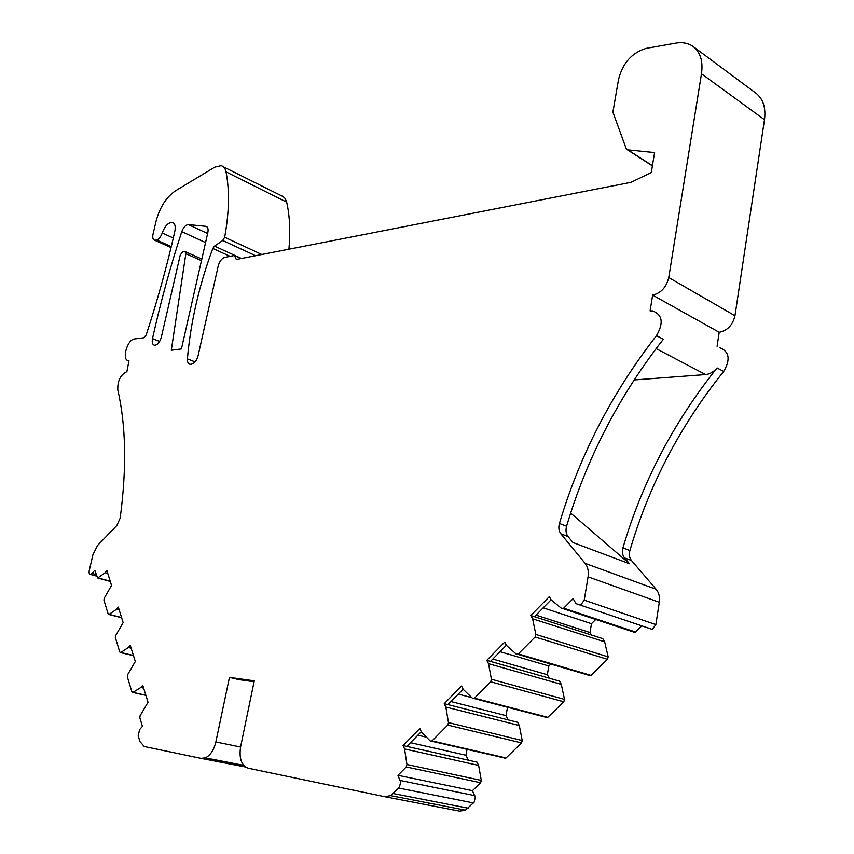 <?xml version="1.0" encoding="UTF-8"?>
<svg xmlns="http://www.w3.org/2000/svg" width="854" height="854" viewBox="0 0 854 854"><rect width="100%" height="100%" fill="white"/><g stroke="black" fill="none" stroke-linecap="round" stroke-linejoin="round"><path stroke-width="1.28" d="M240.561 747.026L215.848 741.977L229.459 677.382L238.746 679.603L254.086 681.748M143.621 688.1L140.835 687.481L142.735 685.271L148.041 702.244L140.099 715.737L139.832 717.787L142.447 726.359L139.565 729.658L138.199 735.838L139.939 741.582L144.283 746.524L200.989 758.363L205.312 757.872L243.657 765.344M131.142 648.165L128.399 647.503L130.246 645.304L135.316 661.519L127.588 674.788L127.321 676.774L131.932 691.9L132.968 692.391L140.835 687.481M119.218 609.991L116.518 609.297L118.322 607.119L123.157 622.619L115.632 635.675L115.365 637.596L119.773 652.05L120.766 652.488L128.399 647.503M241.084 258.559L234.412 255.495L224.719 257.428C221.709 258.463 219.553 261.292 218.24 265.904L198.053 355.872C196.708 360.591 194.552 363.345 191.584 364.146L190.303 364.274C188.222 364.05 187.261 362.256 187.41 358.872C190.602 322.342 199.067 285.535 212.817 248.439L214.493 246.112L222.734 240.497L224.677 237.231C229.203 212.272 229.651 190.485 226.022 171.867C225.275 168.366 223.62 166.295 221.079 165.676L214.824 167.128L175.412 190.869C166.274 197.167 159.826 207.298 156.058 221.239L153.026 234.188C152.332 237.743 152.919 239.771 154.777 240.284L156.592 240.006C158.961 239.195 160.84 236.857 162.217 233.003C164.811 226.118 168.121 222.563 172.134 222.339C174.899 223.118 175.796 226.139 174.824 231.402C167.149 265.498 157.595 300.064 146.151 335.088L143.718 337.778L134.548 338.942C126.862 339.529 121.3 361.21 128.975 360.751L126.894 371.661C120.499 374.725 117.468 380.831 117.799 389.979C126.018 425.538 126.808 468.27 120.168 518.164L116.827 525.53L97.591 545.418L92.99 554.492L89.264 570.525C88.837 573.162 89.339 574.486 90.802 574.518L94.826 570.291L97.666 577.998L105.159 572.746L106.899 570.589L111.532 585.417L104.199 598.27L103.932 600.138L108.148 613.962L109.109 614.357L116.518 609.297M105.159 572.746L107.807 573.472M223.428 166.85L283.037 196.569L285.129 198.491L286.677 202.163C289.773 215.913 290.52 231.605 288.908 249.208M234.412 255.495L236.334 259.488L631.053 182.318L651.282 172.54L654.58 152.578L627.861 149.856L626.131 148.468L612.894 112.152L618.595 79.155C622.822 62.929 631.981 52.681 646.094 48.4L675.567 43.159C682.389 41.985 688.217 43.084 693.032 46.436C700.397 52.105 703.216 61.221 701.476 73.786L668.757 277.561C666.366 287.275 660.996 293.125 652.648 295.11L719.207 332.302C727.491 330.573 732.743 325.054 734.974 315.734L764.479 119.688C766.017 107.572 763.07 98.669 755.641 92.958L693.533 46.81M717.082 346.254L719.207 332.302M652.648 295.11L650.086 310.909L652.616 310.909C662.512 314.731 663.814 322.961 656.502 335.622L663.323 339.273C618.904 396.181 586.666 458.502 566.586 526.235C565.487 530.355 565.967 533.793 568.027 536.525L572.981 542.536L629.547 563.757L570.653 513.062M719.42 347.535C729.337 351.432 730.746 359.406 723.669 371.447C680.2 425.676 648.944 485.371 629.878 550.542C628.843 554.513 629.366 557.833 631.469 560.502L656.171 589.303C658.957 592.751 660.014 597.074 659.309 602.294L655.861 624.594L652.328 629.409L576.034 603.661L573.109 598.665L563.693 608.165L561.622 608.443L551.193 599.935L549.314 596.668L530.782 615.542L602.775 638.653L604.653 641.834L532.608 618.83L530.782 615.542M629.547 563.757L624.52 557.875C622.427 555.196 621.904 551.865 622.94 547.873C642.123 482.435 673.496 422.452 717.061 367.925C713.72 371.917 709.909 374.127 705.617 374.564L634.159 379.955M656.502 335.622C611.976 392.851 579.62 455.47 559.434 523.481C558.324 527.633 558.804 531.071 560.854 533.814L585.139 563.373C587.883 566.917 588.865 571.401 588.075 576.845L584.232 600.138L580.613 605.198M563.032 608.624L634.864 632.451L641.845 625.865M634.864 632.451L633.454 632.259M595.729 619.47L591.47 623.698L543.176 607.845M591.47 635.024L590.018 632.536L536.002 615.136M590.018 632.536L591.47 623.698M545.93 717.467L547.83 717.328L563.8 701.796L564.505 699.383L561.291 684.353L488.488 663.665L486.78 660.345L504.693 642.101L506.443 645.4L516.318 654.143L518.314 653.929L535.106 636.988L535.853 634.437L532.608 618.83M588.972 675.557L590.957 675.375L607.461 659.32L608.165 656.875L604.653 641.834M550.787 664.049L548.823 665.992L500.038 651.687M549.239 678.204L547.35 674.745L492.79 659.053M547.35 674.745L548.823 665.992M561.291 684.353L559.519 681.14L486.78 660.345M504.244 758.053L506.07 757.957L521.538 742.916L522.232 740.535L519.296 725.516L445.82 707.016L444.229 703.675L461.555 686.029L463.199 689.359L472.55 698.316L474.45 698.156L490.687 681.78L491.434 679.261L488.488 663.665M471.856 697.654L458.299 694.11M508.194 719.89L506.027 715.631L507.479 707.24M506.027 715.631L450.976 701.55M519.296 725.516L517.631 722.292L444.229 703.675M404.561 748.947L478.624 765.408L481.293 780.396L406.942 764.511L404.561 748.947L403.056 745.585L419.826 728.515L421.364 731.867L430.224 741.026L432.049 740.909L447.742 725.078L448.478 722.601L445.82 707.016M426.509 737.183L417.884 735.187M467.021 749.353L465.974 755.256L410.496 742.692M465.974 755.256L468.334 760.199M478.624 765.408L477.055 762.152L403.056 745.585M481.293 780.396L480.61 782.744L472.443 790.676L475.262 797.209L474.183 802.162L465.451 810.168L459.591 811.14L384.759 796.707L248.247 768.216C241.436 765.568 238.896 758.416 240.614 746.759L254.268 680.83L229.459 677.382M406.942 764.511L406.216 766.956L480.61 782.744M472.443 790.676L397.943 775.304L406.216 766.956M207.618 233.516L188.382 224.602C185.702 224.826 183.503 227.185 181.774 231.658C170.224 267.056 160.456 302.7 152.492 338.622C151.788 342.667 152.556 344.888 154.798 345.283C157.894 344.685 160.104 341.813 161.449 336.657L180.258 254.983L182.649 251.951L184.998 251.503L185.862 253.681L171.302 350.225L181.432 348.912L207.821 232.64C208.504 228.979 207.842 226.865 205.857 226.31L206.956 226.822M188.382 224.602L205.857 226.31M215.848 741.977C213.895 750.079 210.383 755.374 205.312 757.872M397.943 775.304L400.611 782.061L399.458 787.228L390.609 795.64L384.759 796.707M551.108 599.786L534.444 616.716M506.369 645.25L490.474 661.402M463.124 689.199L447.955 704.614M421.3 731.718L406.824 746.428M145.853 695.231L132.968 692.391M133.438 655.509L120.766 652.488M121.578 617.538L109.109 614.357M110.219 581.2L97.954 577.859M92.243 573.493L96.128 574.561M162.217 233.003L173.309 238.02M156.592 240.006L171.291 246.603M155.609 240.23L171.142 247.19M226.022 171.867L286.677 202.163M224.677 237.231L261.815 254.503M222.734 240.497L255.592 255.72M214.493 246.112L241.479 258.484M212.817 248.439L230.132 256.349M187.41 358.872L195.096 361.904M627.861 149.856L652.413 165.665M701.476 73.786L764.479 119.688M668.757 277.561L734.974 315.734M717.061 367.925L723.669 371.447M656.139 348.603L705.617 374.564M622.94 547.873L629.878 550.542M624.52 557.875L631.469 560.502M585.139 563.373L656.171 589.303M560.854 533.814L568.027 536.525M588.075 576.845L659.309 602.294M655.861 624.594L584.232 600.138M635.515 632.024L563.693 608.165M608.165 656.875L535.853 634.437M607.461 659.32L535.106 636.988M590.957 675.375L518.314 653.929M564.505 699.383L491.434 679.261M563.8 701.796L490.687 681.78M547.83 717.328L474.45 698.156M522.232 740.535L448.478 722.601M521.538 742.916L447.742 725.078M506.07 757.957L432.049 740.909M185.862 253.681L201.459 260.673M205.739 226.289L207.052 226.908M181.774 231.658L205.568 242.568M152.492 338.622L159.634 341.461M559.434 523.481L566.586 526.235M393.288 793.569L468.109 808.194M473.511 802.973L398.765 788.071M400.184 780.46L474.792 795.661M245.461 766.999L200.989 758.363M145.885 695.359L132.786 692.477M133.491 655.68L120.553 652.595M121.631 617.73L108.864 614.474M110.294 581.435L97.666 577.998M90.802 574.518L96.598 576.108M172.134 222.339L173.608 223.022M154.777 240.284L171.056 247.564M627.252 149.696L652.381 165.879M517.77 654.313L590.413 675.738M473.981 698.497L547.371 717.659M431.633 741.219L505.675 758.245M185.446 251.706L201.822 259.061M428.943 803.08L428.591 804.97M241.468 764.917L241.255 765.953M390.609 795.64L465.451 810.168"/></g></svg>
